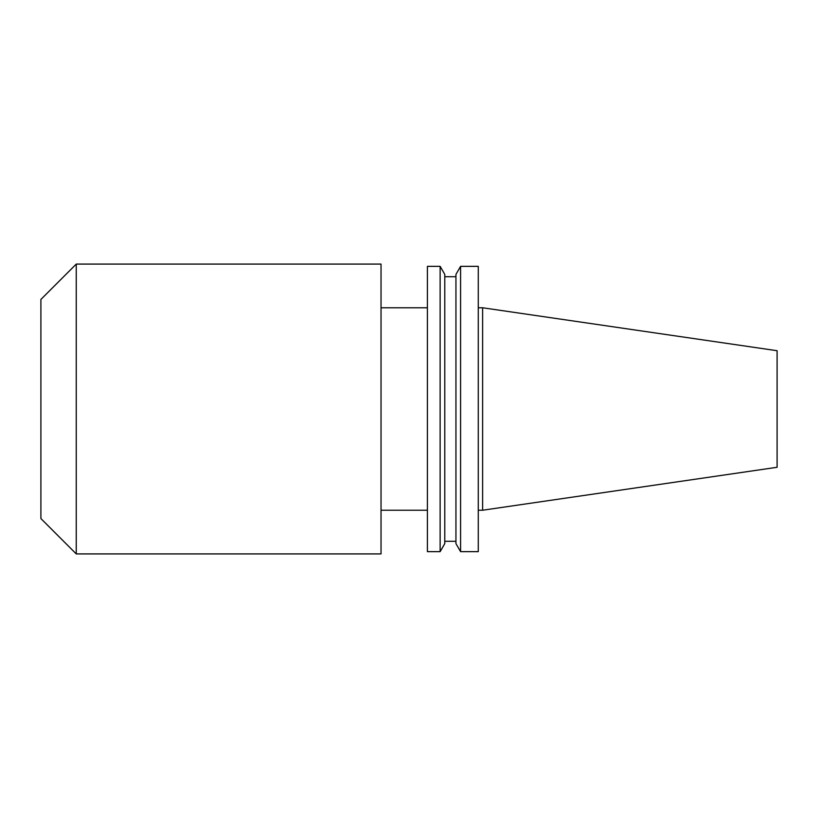 <?xml version="1.0" encoding="UTF-8"?>
<svg xmlns="http://www.w3.org/2000/svg" width="818" height="818" viewBox="0 0 818 818"><rect width="100%" height="100%" fill="white"/><g stroke="black" fill="none" stroke-linecap="round" stroke-linejoin="round"><path stroke-width="1.23" d="M76.258 264.081L40.9 299.439L40.9 518.561L76.258 553.919L381.035 553.919L381.035 264.081L76.258 264.081L76.258 553.919M482.62 510.227L777.1 467.282L777.1 350.717L482.62 307.772L482.62 510.227L478.274 510.227M460.585 409L460.585 551.649L478.274 551.649L478.274 266.351L460.585 266.351L460.585 409M460.585 266.351L455.943 274.398L455.943 543.602L460.585 551.649M440.135 266.351L444.777 274.398L444.777 543.602L440.135 551.649L440.135 266.351L427.405 266.351L427.405 551.649L440.135 551.649M444.777 541.301L455.943 541.301M381.035 510.227L427.405 510.227M381.035 307.772L427.405 307.772M444.777 276.699L455.943 276.699M478.274 307.772L482.62 307.772"/></g></svg>
